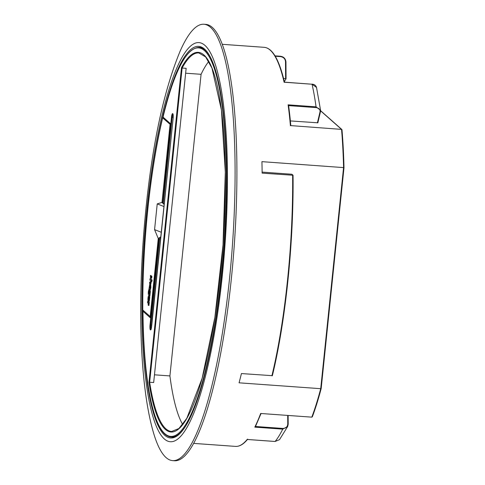 <?xml version="1.0" encoding="UTF-8"?>
<svg xmlns="http://www.w3.org/2000/svg" width="485" height="485" viewBox="0 0 485 485"><rect width="100%" height="100%" fill="white"/><g stroke="black" fill="none" stroke-linecap="round" stroke-linejoin="round"><path stroke-width="0.73" d="M229.496 278.881A218.747 44.232 94.1 0 1 172.612 460.617A218.747 44.232 94.1 0 1 152.811 430.377C138.892 380.101 137.413 292.376 146.088 207.253C152.817 141.772 164.142 89.804 180.05 51.349A218.747 44.232 94.1 0 1 203.973 24.25A218.747 44.232 94.1 0 1 229.496 278.881M203.973 24.25L205.798 24.383A218.747 44.232 94.1 0 1 231.321 279.014A218.747 44.232 94.1 0 1 174.436 460.75L172.612 460.617M261.082 413.426L255.401 426.661L254.807 427.133A200.05 40.449 -85.9 0 0 260.669 413.481L311.807 417.155L312.334 416.803C315.408 408.631 318.36 399.21 321.179 388.533M293.049 175.297A199.493 40.334 94.1 0 1 272.334 375.687L241.415 373.565A200.05 40.449 94.1 0 1 239.081 382.823L320.712 388.685L343.574 167.519A200.05 40.449 -85.9 0 0 341.549 129.38L320.603 110.853M221.621 274.88A196.31 39.691 -85.9 0 0 198.711 46.366A196.31 39.691 -85.9 0 0 147.664 209.459A196.31 39.691 -85.9 0 0 170.568 437.979A196.31 39.691 -85.9 0 0 221.621 274.88M255.492 426.479L282.852 428.443C285.853 428.37 287.49 426.909 287.757 424.054L287.702 415.421M290.8 125.609L290.412 125.706A200.05 40.449 -85.9 0 0 288.114 104.827L288.605 105.657A199.493 40.334 94.1 0 1 290.8 125.609L341.549 129.38L342.004 129.804L344.011 167.616L321.179 388.515M320.464 111.702L317.839 122.802L290.394 120.929M317.839 122.802L317.408 122.875L320.021 111.847C320.294 109.458 318.96 108.04 316.008 107.591L288.623 105.621M311.807 417.155A200.05 40.449 -85.9 0 0 320.712 388.685L321.173 388.467L320.712 388.685L321.173 388.467L343.998 167.634L261.936 161.65A200.05 40.449 94.1 0 1 262.124 173.133L293.049 175.255L291.909 174.248L262.112 172.108M272.334 375.687L271.909 375.76A200.05 40.449 -85.9 0 0 287.52 280.191A200.05 40.449 -85.9 0 0 292.625 175.327L293.049 175.255C293.837 241.706 285.574 321.658 272.352 375.717M284.331 81.613L286.059 78.806L283.573 78.473M285.616 78.618L285.513 61.71C285.204 58.812 283.549 57.115 280.548 56.618L275.237 56.236M247.617 439.149L247.18 439.452L275.122 441.465L279.499 439.671L287.69 426.467L282.749 429.14L254.807 427.133M288.181 424.29L287.69 426.467L288.181 424.29M288.114 104.827L316.056 106.833L320.567 110.283L320.5 111.526A0.564 0.346 -166.7 0 1 320.021 111.847M317.851 122.832L320.567 110.283L316.511 87.421L312.043 84.226L284.101 82.214A200.05 40.449 -85.9 0 0 264.179 47.324L222.306 44.311M275.025 55.878L280.439 56.272C283.767 56.824 285.604 58.715 285.938 61.947L286.041 78.764M290.824 125.639L288.611 105.621M284.483 82.359L284.101 82.214L284.483 82.359M343.992 167.598A199.493 40.334 94.1 0 0 341.998 129.931L341.549 129.38M160.862 237.062L158.498 238.778L159.159 239.36L160.741 238.274M164.257 204.252L162.269 202.336L164.245 204.324M182.681 424.52A189.768 38.37 94.1 0 1 169.914 375.923L154.466 374.814M169.914 375.923L201.081 74.308A189.768 38.37 94.1 0 1 208.78 61.419M201.081 74.308L185.64 73.199M186.143 68.33L182.124 68.039L181.499 67.603A190.326 38.485 94.1 0 1 224.397 143.511A190.326 38.485 94.1 0 1 199.056 388.752A190.326 38.485 94.1 0 1 148.968 382.41L149.653 382.241A189.768 38.37 -85.9 0 0 171.587 431.492L178.935 428.51L186.798 418.355L202.154 378.215L214.879 317.293L223.015 244.925L225.313 172.139L221.427 110.028L211.969 68.106L205.64 56.933L198.789 52.932A189.768 38.37 -85.9 0 0 182.124 68.039L149.653 382.241L153.672 382.532L186.143 68.33M159.159 239.36L158.837 239.699L158.34 239.263L150.235 317.705L158.346 239.129M150.326 316.735L143.578 310.77A0.564 0.546 -48.5 0 0 142.972 311.279L150.235 317.705L150.738 317.099M162.924 202.912L171.496 117.158A4.298 0.867 94.1 0 1 172.745 113.648A4.298 0.867 94.1 0 1 173.121 118.589L151.647 326.375A4.298 0.867 94.1 0 1 150.398 329.891A4.298 0.867 94.1 0 1 150.029 324.944L158.837 239.699M143.566 310.764A0.564 0.564 0 0 0 143.56 310.764L143.566 310.764A0.564 0.564 0 0 0 142.96 311.328L142.972 311.279A194.794 39.388 -85.9 0 0 193.163 409.54A194.794 39.388 -85.9 0 0 223.433 116.661A194.794 39.388 -85.9 0 0 163.039 117.103L170.302 123.523L162.196 201.972L162.687 202.403M170.302 123.523L170.69 124.021L170.302 123.523M148.204 298.166A1.564 0.315 94.1 0 1 148.592 297.02A1.564 0.315 94.1 0 1 148.64 297.038L148.216 301.137C148.586 303.428 149.719 295.868 148.889 295.814C148.543 295.432 148.246 296.153 147.998 297.984A2.758 0.558 -85.9 0 0 147.992 298.02A2.758 0.558 -85.9 0 0 148.125 301.027L148.198 298.202L148.525 298.19M149.495 291.649C149.144 290.745 148.944 291.364 148.883 293.504C149.234 294.401 149.441 293.789 149.495 291.649L149.277 291.164M149.435 293.54C149.489 291.4 149.695 290.782 150.047 291.691M149.416 289.903L148.889 289.612C148.301 291.103 148.131 292.776 148.374 294.65L149.435 295.589L149.489 294.171C149.938 291.497 149.853 290.091 149.228 289.957A2.437 0.491 -85.9 0 0 148.701 291.94A2.437 0.491 -85.9 0 0 148.64 293.419L148.834 289.581L149.325 289.642M151.265 275.977L150.441 275.431L150.453 277.669L150.786 277.693M150.453 277.669L150.453 275.438L150.999 275.48M151.344 277.493C151.508 278.626 151.678 278.372 151.847 276.729L151.805 276.189L151.035 275.959L151.302 276.692C151.132 275.559 150.962 275.813 150.799 277.456L150.835 277.996L151.611 278.226M170.199 124.421L162.663 117.867A195.376 39.503 -85.9 0 0 142.802 310.024L150.198 316.566L158.262 238.547L160.899 236.753M161.353 232.303L154.57 229.623L157.231 203.882L161.996 202.433L170.059 124.415M161.996 202.433L164.221 204.579M163.675 117.964L162.663 117.867M149.435 295.589L149.98 295.632L150.035 294.207C150.483 291.534 150.398 290.133 149.78 289.994M149.671 282.058L149.532 283.404L150.295 284.052L150.853 280.882L151.914 281.379L152.054 280.033L150.568 278.723L150.023 278.681L149.883 280.027L150.52 280.591L150.605 282.052L150.405 282.694L149.671 282.058L150.55 282.391M150.295 284.052L150.841 284.095L151.417 281.342M154.57 229.623L158.262 238.547M149.835 289.557L150.386 289.594L150.865 287.52L150.732 284.865L150.18 284.822L149.816 288.126L149.726 284.289L148.944 289.127L149.835 289.557L150.314 287.478L150.18 284.822M150.477 284.847L149.726 284.289M149.441 295.856L148.713 295.692L149.441 295.856C150.271 295.911 149.131 303.471 148.768 301.173M148.428 305.417A2.195 0.443 -85.9 0 0 148.471 303.561L149.144 303.707L149.283 302.343L148.228 301.403L147.676 301.367L147.537 302.731C148.022 302.519 148.234 303.337 148.167 305.186L148.98 305.453A2.195 0.443 -85.9 0 0 149.028 303.701M164.015 206.561L157.231 203.882M150.799 277.456C150.962 278.584 151.132 278.329 151.302 276.692L151.847 276.729M151.368 281.342L151.508 279.997L152.054 280.033M151.508 279.997L150.023 278.681M149.629 287.963L149.635 285.544L149.629 287.963M148.944 289.127L149.362 289.157M150.314 287.478L150.865 287.52M149.913 289.939L149.228 289.957M148.883 293.504L149.107 293.983M149.489 294.171L150.035 294.207M149.574 294.243L150.12 294.286M148.216 301.137L148.956 301.312M148.562 299.894L148.828 297.311L148.61 299.894M148.598 303.671L148.737 302.3L149.283 302.343M148.737 302.3L147.676 301.367M222.324 275.504A200.05 40.449 94.1 0 1 164.306 438.925A200.05 40.449 94.1 0 1 146.955 208.841A200.05 40.449 94.1 0 1 204.973 45.42A200.05 40.449 94.1 0 1 222.324 275.504M247.526 439.386C243.518 444.284 239.511 446.618 235.498 446.394A200.05 40.449 -85.9 0 0 247.18 439.452M275.062 441.459L275.122 441.465A200.05 40.449 -85.9 0 0 282.749 429.14L282.852 428.443M316.008 107.591L316.056 106.833A200.05 40.449 -85.9 0 0 312.043 84.226L284.343 82.141M288.126 415.451L288.181 424.205M287.757 424.054L288.193 424.248L288.138 415.451M285.513 61.71L285.938 61.947M280.548 56.618L280.439 56.272M311.916 84.214L311.988 84.129C314.347 84.317 315.856 85.415 316.511 87.421M202.779 47.736L199.493 47.384C186.47 47.554 174.321 70.768 163.045 117.012A0.564 0.564 0 0 0 163.215 117.564A0.564 0.546 131.5 0 1 163.039 117.103A0.564 0.346 -166.5 0 1 163.081 116.927M185.137 426.867A195.358 39.503 94.1 0 1 171.49 437.082C167.367 436.864 163.639 433.917 160.305 428.237C156.043 420.986 152.496 409.837 149.653 394.802C145.512 372.486 143.281 344.659 142.96 311.328L142.978 311.37M172.975 114.242A3.741 0.758 -85.9 0 0 172.151 117.291L173.2 117.364M171.496 117.158L172.151 117.291L163.269 203.257M159.565 239.111L150.677 325.077A3.741 0.758 -85.9 0 0 150.974 329.351M150.029 324.944L151.763 325.156M148.968 382.41L181.499 67.603M199.493 47.384A195.358 39.503 94.1 0 1 211.545 59.449M151.114 329.43L173.121 118.589L173.127 114.181M235.498 446.394L193.624 443.387M286.059 78.806L285.95 61.904C285.532 58.612 283.701 56.727 280.469 56.248L275.007 55.86M264.179 47.324C272.443 48.039 279.208 59.685 284.483 82.256M279.499 439.671L275.092 441.483L247.302 439.483M341.852 129.501L320.603 110.707M174.788 437.203L171.49 437.082M163.215 117.564L170.265 123.796M170.283 123.62L162.172 202.063M151.017 277.717L150.471 277.675"/></g></svg>
